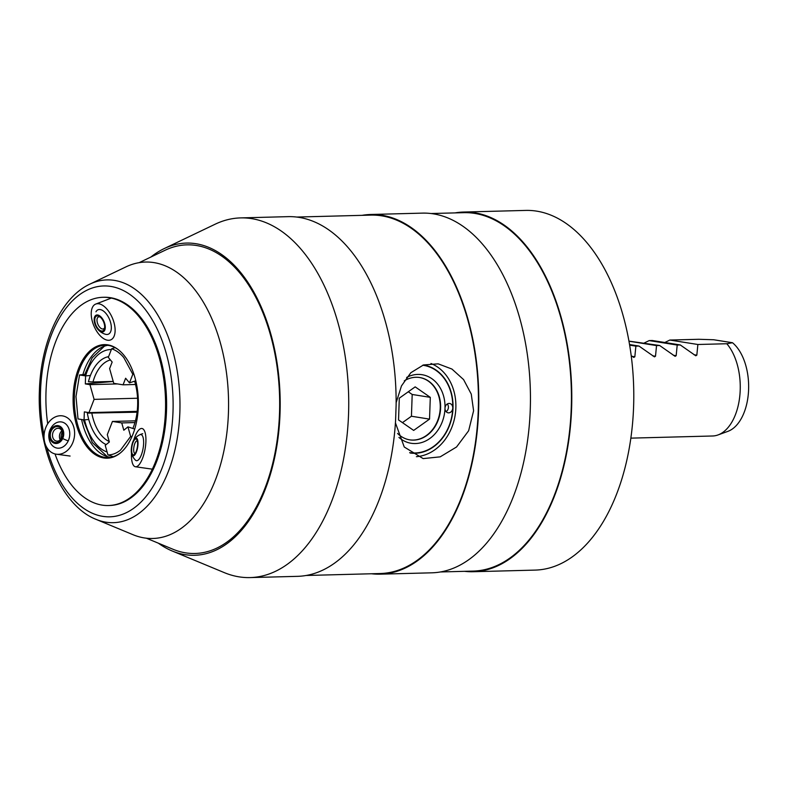 <?xml version="1.0" encoding="UTF-8"?>
<svg xmlns="http://www.w3.org/2000/svg" width="788" height="788" viewBox="0 0 788 788"><rect width="100%" height="100%" fill="white"/><g stroke="black" fill="none" stroke-linecap="round" stroke-linejoin="round"><path stroke-width="1.18" d="M664.836 342.504L669.83 340.052L698.759 339.283L713.731 339.756L732.495 342.731A47.113 27.058 88.5 0 1 748.6 389.528A47.113 27.058 88.5 0 1 727.876 431.361L717.996 434.946A50.501 28.998 88.5 0 1 712.569 435.991L630.853 438.138M732.495 342.731L726.802 343.735A50.501 28.998 88.5 0 1 740.208 390.099A50.501 28.998 88.5 0 1 717.996 434.946M726.802 343.735L697.872 344.494L696.828 355.171L695.774 355.782L680.3 344.957L677.207 345.046L676.163 355.713L675.109 356.324L659.635 345.499L656.542 345.587L655.498 356.255L654.434 356.865L638.97 346.05L635.877 346.129L634.832 356.797L633.769 357.407L631.208 355.723M628.942 341.125L659.635 345.499M644.17 343.046L649.164 340.593L652.257 340.505L680.3 344.957M455.07 212.898A179.91 103.297 88.5 0 1 463.699 212.041A179.91 103.297 88.5 0 1 571.605 408.263A179.91 103.297 88.5 0 1 473.145 571.724A179.91 103.297 88.5 0 1 464.487 571.32M463.699 212.041L525.695 210.416A179.91 103.297 88.5 0 1 633.601 406.638A179.91 103.297 88.5 0 1 535.141 570.098L473.145 571.724M649.164 340.593L677.207 345.046M628.962 341.204L656.542 345.587M638.97 346.05L629.543 344.553M629.642 345.134L635.877 346.129M669.83 340.052L697.872 344.494M410.164 453.021A44.502 36.228 99 0 0 453.011 408.026A44.502 36.228 99 0 0 423.57 365.031A44.502 36.228 99 0 0 423.353 365.002M395.428 422.861L404.254 447.003L423.146 458.596L440.187 456.853L456.557 446.973L468.643 430.75L473.598 410.765L471.254 394.089L463.58 379.589L451.948 369.06L438.187 363.839L423.501 364.952L410.824 372.724L401.466 385.933L396.128 402.727M150.853 257.065A156.152 89.655 88.5 0 1 164.239 248.565L215.154 224.206A179.91 103.297 88.5 0 1 240.645 217.902L288.034 216.651A179.91 103.297 88.5 0 1 396.118 405.14L395.576 420.585A179.91 103.297 88.5 0 1 297.49 576.343L250.091 577.584A179.91 103.297 88.5 0 1 224.304 572.63L172.178 550.979A156.152 89.655 88.5 0 1 158.368 543.188M416.409 456.676A47.979 39.055 99 0 0 455.858 407.957A47.979 39.055 99 0 0 430.977 363.504M138.324 406.578A56.815 32.623 88.5 0 1 120.308 452.992A56.815 32.623 88.5 0 1 73.156 396.236A56.815 32.623 88.5 0 1 117.579 349.133A56.815 32.623 88.5 0 1 138.324 406.578M120.662 452.696A56.194 32.269 88.5 0 1 108.094 457.562A56.194 32.269 88.5 0 1 74.387 396.275A56.194 32.269 88.5 0 1 105.139 345.213A56.194 32.269 88.5 0 1 117.954 349.409M110.665 457.316A56.194 32.269 88.5 0 1 105.208 455.878A56.194 32.269 88.5 0 1 81.578 419.502M47.713 423.786A104.154 59.799 88.5 0 1 46 391.931A104.154 59.799 88.5 0 1 103.001 297.293A104.154 59.799 88.5 0 1 165.47 410.893A104.154 59.799 88.5 0 1 108.468 505.532A104.154 59.799 88.5 0 1 55.012 453.937M103.001 297.293L104.036 297.263A104.154 59.799 88.5 0 1 166.504 410.863A104.154 59.799 88.5 0 1 109.502 505.502L108.468 505.532M89.812 284.163L125.913 266.896A138.264 79.391 88.5 0 1 228.431 412.863A138.264 79.391 88.5 0 1 132.945 534.678L95.988 519.331A121.431 69.718 88.5 0 0 179.851 412.351A121.431 69.718 88.5 0 0 89.812 284.163C60.794 297.628 40.858 341.775 39.4 390.513C36.928 447.939 60.991 505.6 95.988 519.331M139.151 262.66L165.056 250.269A154.369 88.63 88.5 0 1 279.513 413.227A154.369 88.63 88.5 0 1 172.907 549.226L146.391 538.214M164.239 248.565A156.152 89.655 88.5 0 1 280.026 413.404A156.152 89.655 88.5 0 1 172.178 550.979M240.645 217.902A179.91 103.297 88.5 0 1 348.552 414.124A179.91 103.297 88.5 0 1 250.091 577.584M362.076 215.341A179.91 103.297 88.5 0 1 370.705 214.484A179.91 103.297 88.5 0 1 478.602 410.706A179.91 103.297 88.5 0 1 380.151 574.166A179.91 103.297 88.5 0 1 371.493 573.763M370.705 214.484L422.368 213.124A179.91 103.297 88.5 0 1 530.265 409.346A179.91 103.297 88.5 0 1 431.814 572.817L380.151 574.166M431.026 213.528L463.718 212.671A179.27 102.933 88.5 0 1 571.241 408.204A179.27 102.933 88.5 0 1 473.125 571.093L440.443 571.96M296.702 217.055L370.715 215.114A179.27 102.933 88.5 0 1 478.247 410.646A179.27 102.933 88.5 0 1 380.131 573.536L306.108 575.486M82.888 374.655A56.194 32.269 88.5 0 1 102.342 347.045A56.194 32.269 88.5 0 1 107.729 345.331M134.6 381.175A44.818 25.738 88.5 0 1 132.857 428.475M110.418 359.949A41.665 23.926 -91.5 0 0 92.954 381.963L88.423 381.717A44.818 25.738 88.5 0 1 108.586 356.659M92.954 381.963L113.226 381.422M106.173 444.59A44.818 25.738 88.5 0 1 87.33 413.139L137.092 412.193M91.861 413.385A41.665 23.926 -91.5 0 0 109.227 441.507M409.652 439.842A31.559 25.699 99 0 0 440.246 407.957A31.559 25.699 99 0 0 419.541 377.501M398.541 419.935L413.661 430.415L429.539 419.118L430.297 397.349L415.178 386.869L399.299 398.167L398.541 419.935M402.441 422.644L411.434 416.241L412.193 394.473L408.292 391.764M412.193 394.473L430.297 397.349M411.434 416.241L429.539 419.118M84.552 374.507L79.558 374.95L75.993 396.502L78.022 418.94L84.06 419.896L88.748 419.492M90.423 375.482L85.597 375.906L79.558 374.95M84.06 419.896L84.346 411.888L88.955 412.616L137.191 411.356M111.354 349.547A51.722 29.698 88.5 0 0 85.597 375.906L85.321 383.914L113.245 381.481M117.471 383.923L89.94 384.652L85.321 383.914M88.955 412.616L94.097 399.368L137.565 398.236M89.94 384.652L94.097 399.368M406.647 377.432A34.721 28.269 -81 0 1 417.798 374.418A34.721 28.269 -81 0 1 445.003 408.243A4.738 3.851 99 0 0 448.136 412.814A4.738 3.851 99 0 0 448.717 412.853A4.738 3.851 99 0 0 452.755 408.036A4.738 3.851 99 0 0 449.623 403.466A4.738 3.851 99 0 0 449.042 403.426A4.738 3.851 99 0 0 445.003 408.243A34.721 28.269 -81 0 1 415.384 443.555A34.721 28.269 -81 0 1 398.945 437.419M446.097 411.631A4.738 3.851 99 0 0 447.318 403.949M409.671 452.627A44.187 35.972 99 0 0 415.049 452.982A44.187 35.972 99 0 0 452.755 408.036A44.187 35.972 99 0 0 422.693 365.228M397.566 433.439A31.559 25.699 99 0 0 409.829 439.871A31.559 25.699 99 0 0 413.68 440.118A31.559 25.699 99 0 0 440.453 410.381A31.559 25.699 99 0 0 419.728 377.521A31.559 25.699 99 0 0 415.877 377.275A31.559 25.699 99 0 0 404.283 380.85M133.812 439.891A19.414 6.54 99.8 0 1 142.076 428.514A19.414 6.54 99.8 0 1 145.563 445.87A19.414 6.54 99.8 0 1 135.438 466.762A19.414 6.54 99.8 0 1 131.488 453.267M139.88 434.74A13.258 4.472 99.8 0 1 140.274 434.602A13.258 4.472 99.8 0 1 143.386 446.422A13.258 4.472 99.8 0 1 137.112 460.655A13.258 4.472 99.8 0 1 135.467 460.153A15.78 15.78 0 0 1 131.763 454.292A9.032 3.044 99.8 0 1 134.413 439.014A9.032 3.044 99.8 0 1 135.703 438.039A9.032 3.044 99.8 0 1 137.831 446.106A9.032 3.044 99.8 0 1 133.556 455.799A9.032 3.044 99.8 0 1 131.763 454.292M131.783 447.653A8.047 2.709 -80.2 0 0 134.305 454.489A8.047 2.709 -80.2 0 0 137.476 446.195A8.047 2.709 -80.2 0 0 136.876 439.684A8.047 2.709 -80.2 0 0 131.783 447.653M137.329 440.837A6.471 2.177 -80.2 0 0 137.201 440.797A6.471 2.177 -80.2 0 0 133.802 447.761A6.471 2.177 -80.2 0 0 134.984 453.553A6.471 2.177 -80.2 0 0 135.122 453.563M113.61 337.195A19.414 10.047 67.1 0 1 110.901 339.805A19.414 10.047 67.1 0 1 95.575 329.335A19.414 10.047 67.1 0 1 92.738 306.808A19.414 10.047 67.1 0 1 95.772 304.06A19.414 10.047 67.1 0 1 110.931 314.964A19.414 10.047 67.1 0 1 113.61 337.195M95.949 311.812A13.258 6.865 67.1 0 1 107.158 315.033A13.258 6.865 67.1 0 1 111.285 328.882A13.258 6.865 67.1 0 1 105.454 334.279A15.78 15.78 0 0 1 97.742 329.187A9.032 4.679 67.1 0 1 97.013 328.212A9.032 4.679 67.1 0 1 94.235 320.893A9.032 4.679 67.1 0 1 96.53 315.033A9.032 4.679 67.1 0 1 102.44 318.716A9.032 4.679 67.1 0 1 104.765 330.162A9.032 4.679 67.1 0 1 97.742 329.187M104.046 329.758A8.047 4.167 -112.9 0 0 104.548 328.379A8.047 4.167 -112.9 0 0 99.554 316.579A8.047 4.167 -112.9 0 0 95.397 317.16A8.047 4.167 -112.9 0 0 97.308 327.69A8.047 4.167 -112.9 0 0 104.046 329.758M100.224 317.071A6.471 3.349 -112.9 0 0 98.441 316.973A6.471 3.349 -112.9 0 0 97.485 317.869A6.471 3.349 -112.9 0 0 98.411 325.326A6.471 3.349 -112.9 0 0 103.484 328.891A6.471 3.349 -112.9 0 0 104.449 327.995A6.471 3.349 -112.9 0 0 104.656 327.542M67.335 417.768A19.414 15.149 100.3 0 1 73.579 440.433A19.414 15.149 100.3 0 1 56.401 454.213A19.414 15.149 100.3 0 1 51.309 452.282A19.414 15.149 100.3 0 1 45.271 428.967A19.414 15.149 100.3 0 1 63.306 416.034A19.414 15.149 100.3 0 1 67.335 417.768M50.422 429.135A13.258 10.342 100.3 0 1 52.51 425.825A13.258 10.342 100.3 0 1 66.103 424.299A13.258 10.342 100.3 0 1 68.221 440.916A13.258 10.342 100.3 0 1 58.558 448.205A13.258 10.342 100.3 0 1 49.723 441.26A15.78 15.78 0 0 1 50.274 429.332M61.001 439.113A11.997 9.357 100.3 0 1 62.321 431.785M61.888 430.78A6.471 5.053 -79.7 0 0 61.75 430.908A6.471 5.053 -79.7 0 0 60.154 439.734A6.471 5.053 -79.7 0 0 60.243 439.901M59.947 427.382A8.047 6.284 -79.7 0 0 51.22 430.967A8.047 6.284 -79.7 0 0 53.308 441.694A8.047 6.284 -79.7 0 0 62.035 438.118A8.047 6.284 -79.7 0 0 59.947 427.382M60.272 428.967A6.471 5.053 -79.7 0 0 58.745 428.347A6.471 5.053 -79.7 0 0 52.875 432.809A6.471 5.053 -79.7 0 0 54.924 440.472A6.471 5.053 -79.7 0 0 56.45 441.083A6.471 5.053 -79.7 0 0 62.321 436.631A6.471 5.053 -79.7 0 0 60.272 428.967M50.56 430.524A9.032 7.053 100.3 0 1 60.351 426.515A9.032 7.053 100.3 0 1 62.695 438.552A9.032 7.053 100.3 0 1 52.895 442.57A9.032 7.053 100.3 0 1 50.56 430.524M113.265 456.695L107.936 454.932C112.388 454.903 116.585 453.287 120.544 450.086L130.65 436.424L127.942 426.85L134.718 429.086M131.872 436.818L130.65 436.424M134.955 422.565L121.746 422.92L112.438 421.442L107.306 434.68L109.365 441.989L105.228 445.368L107.936 454.932M127.942 426.85L123.805 430.228L121.746 422.92M112.438 421.442L135.428 420.831M132.817 374.27L123.775 357.565C120.081 353.152 116.043 350.227 111.64 348.788L108.301 357.397L112.162 362.047L109.611 368.617L113.767 383.342L123.076 384.82L125.627 378.24L129.478 382.879L132.817 374.27L133.812 373.945M115.078 347.646L111.64 348.788M129.478 382.879L135.772 380.781M123.076 384.82L135.516 384.485M634.832 356.797L632.006 356.343M655.498 356.255L652.671 355.802M676.163 355.713L673.336 355.26M696.828 355.171L694.001 354.718M46.748 447.367A115.472 66.3 -91.5 0 0 119.293 515.372A115.472 66.3 -91.5 0 0 172.996 411.897A115.472 66.3 -91.5 0 0 110.783 286.418A115.472 66.3 -91.5 0 0 40.543 390.868A115.472 66.3 -91.5 0 0 44.039 435.646M107.099 451.987A51.722 29.698 88.5 0 1 84.552 419.856M62.695 438.552A15.78 3.132 24.9 0 0 68.221 440.916M107.286 456.616L92.334 442.56L83.252 419.768M104.39 346.198L92.196 357.801L84.218 375.689M152.35 469.165L135.438 466.762M142.717 433.715A15.78 15.78 0 0 0 134.413 439.014M111.325 298.081L95.772 304.06M70.093 456.045L56.401 454.213"/></g></svg>
